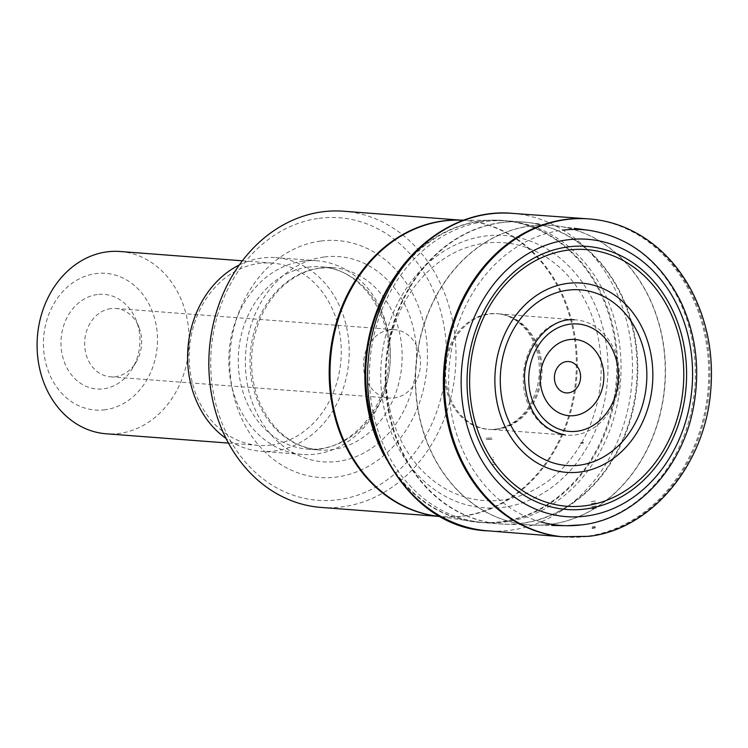 <?xml version="1.0" encoding="UTF-8"?>
<svg xmlns="http://www.w3.org/2000/svg" width="748" height="748" viewBox="0 0 748 748"><rect width="100%" height="100%" fill="white"/><g stroke="black" fill="none" stroke-linecap="round" stroke-linejoin="round"><path stroke-width="0.56" stroke-dasharray="3.74 2.81" d="M319.022 218.341A141.671 117.726 -85.6 0 1 435.158 415.981A141.671 117.726 -85.6 0 1 231.656 442.807A141.671 117.726 -85.6 0 1 319.022 218.341M320.565 241.062A118.801 98.727 94.4 0 0 247.308 429.277A118.801 98.727 94.4 0 0 417.954 406.79A118.801 98.727 94.4 0 0 320.565 241.062M321.144 507.434A148.534 123.429 94.4 0 0 455.485 368.699A148.534 123.429 94.4 0 0 343.687 211.235M303.024 261.146A97.118 80.7 -85.6 0 1 316.965 260.762A97.118 80.7 -85.6 0 1 390.4 355.337A97.118 80.7 -85.6 0 1 316.17 454.045A97.118 80.7 -85.6 0 1 302.229 454.429A97.118 80.7 -85.6 0 1 228.794 359.853A97.118 80.7 -85.6 0 1 303.024 261.146M97.249 294.534A47.47 39.448 94.4 0 0 66.086 366.193A47.47 39.448 94.4 0 0 132.555 368.222A47.47 39.448 94.4 0 0 136.201 320.303A47.47 39.448 94.4 0 0 97.249 294.534M105.103 409.764A68.554 56.97 -85.6 0 1 48.91 314.132A68.554 56.97 -85.6 0 1 147.375 301.154A68.554 56.97 -85.6 0 1 105.103 409.764M120.073 251.506A91.406 75.95 -85.6 0 1 189.188 340.527A91.406 75.95 -85.6 0 1 119.325 433.419A91.406 75.95 -85.6 0 1 106.197 433.784M271.421 444.995A91.406 75.95 -85.6 0 1 258.303 445.359A91.406 75.95 -85.6 0 1 189.496 348.456A91.406 75.95 -85.6 0 1 272.169 263.081A91.406 75.95 -85.6 0 1 341.284 352.102A91.406 75.95 -85.6 0 1 271.421 444.995M239.285 264.979A97.118 80.7 -85.6 0 1 275.778 257.63A97.118 80.7 -85.6 0 1 349.213 352.205A97.118 80.7 -85.6 0 1 274.984 450.904A97.118 80.7 -85.6 0 1 261.033 451.296A97.118 80.7 -85.6 0 1 226.074 438.506M389.671 329.831A34.277 28.48 94.4 0 0 363.472 364.659A34.277 28.48 94.4 0 0 389.39 398.039A34.277 28.48 94.4 0 0 394.308 397.908A34.277 28.48 94.4 0 0 420.507 363.07A34.277 28.48 94.4 0 0 394.589 329.69A34.277 28.48 94.4 0 0 389.671 329.831M110.816 308.606A34.277 28.48 94.4 0 0 84.618 343.444A34.277 28.48 94.4 0 0 110.536 376.824A34.277 28.48 94.4 0 0 136.314 361.808A34.277 28.48 94.4 0 0 138.941 327.213A34.277 28.48 94.4 0 0 115.734 308.466A34.277 28.48 94.4 0 0 110.816 308.606M398.001 272.281A151.386 125.795 -85.6 0 1 480.543 221.043A151.386 125.795 -85.6 0 1 494.363 220.136A151.386 125.795 -85.6 0 1 616.717 363.107A151.386 125.795 -85.6 0 1 501.048 521.73A151.386 125.795 -85.6 0 1 471.436 521.431A151.386 125.795 -85.6 0 1 384.07 455.298M438.048 516.335L434.625 515.811A148.562 123.448 94.4 0 0 576.717 377.927A148.562 123.448 94.4 0 0 457.131 220.127L464.041 220.389A148.534 123.429 -85.6 0 1 575.838 377.862A148.534 123.429 -85.6 0 1 441.498 516.597A148.534 123.429 -85.6 0 1 436.327 516.064M521.45 523.31A151.414 125.823 -85.6 0 1 499.711 523.918A151.414 125.823 -85.6 0 1 385.734 363.388A151.414 125.823 -85.6 0 1 522.693 221.96A151.414 125.823 -85.6 0 1 637.184 369.428A151.414 125.823 -85.6 0 1 521.45 523.31M372.644 425.116A151.414 125.823 94.4 0 0 480.16 522.431A151.414 125.823 94.4 0 0 501.899 521.824A151.414 125.823 94.4 0 0 617.633 367.932A151.414 125.823 94.4 0 0 503.142 220.473A151.414 125.823 94.4 0 0 382.135 300.387M530.126 226.018A150.17 124.794 -85.6 0 1 556.138 225.849A150.17 124.794 -85.6 0 1 664.72 384.622A150.17 124.794 -85.6 0 1 533.361 525.133A150.17 124.794 -85.6 0 1 415.346 381.33A150.17 124.794 -85.6 0 1 530.126 226.018M501.553 222.624A151.405 125.814 94.4 0 0 385.837 379.208A151.405 125.814 94.4 0 0 504.825 524.198A151.405 125.814 94.4 0 0 522.057 523.348A151.405 125.814 94.4 0 0 637.754 372.186A151.405 125.814 94.4 0 0 527.789 222.455A151.405 125.814 94.4 0 0 501.553 222.624M540.729 521.889A148.282 123.224 -85.6 0 1 449.071 368.811A148.282 123.224 -85.6 0 1 561.935 230.3A148.282 123.224 -85.6 0 1 562.926 230.178M589.293 230.347A148.282 123.224 -85.6 0 1 695.303 377.787A148.282 123.224 -85.6 0 1 582.019 524.825M530.351 226.046A150.161 124.785 94.4 0 0 415.598 382.368A150.161 124.785 94.4 0 0 535.288 525.18A150.161 124.785 94.4 0 0 664.944 384.64A150.161 124.785 94.4 0 0 558.055 226.092A150.161 124.785 94.4 0 0 530.351 226.046M458.851 220.127A148.534 123.429 -85.6 0 1 464.041 220.389L460.59 220.127M324.006 257.022A102.906 85.515 94.4 0 0 260.547 420.067A102.906 85.515 94.4 0 0 408.361 400.582A102.906 85.515 94.4 0 0 324.006 257.022M308.111 267.176A91.406 75.95 94.4 0 0 238.247 360.078A91.406 75.95 94.4 0 0 307.363 449.09A91.406 75.95 94.4 0 0 390.035 363.715A91.406 75.95 94.4 0 0 321.238 266.812A91.406 75.95 94.4 0 0 308.111 267.176M319.892 268.074A91.406 75.95 94.4 0 0 250.028 360.975A91.406 75.95 94.4 0 0 319.144 449.987A91.406 75.95 94.4 0 0 401.816 364.613A91.406 75.95 94.4 0 0 333.01 267.709A91.406 75.95 94.4 0 0 319.892 268.074M492.221 439.207A68.535 56.951 -85.6 0 1 485.985 439.618L492.221 439.207M492.839 457.393L493.54 457.299A86.749 72.088 -85.6 0 1 492.839 457.393M492.857 459.506L493.717 459.394A88.862 73.837 -85.6 0 1 492.857 459.506M492.82 462.61L494.157 462.451A91.91 76.38 -85.6 0 1 492.82 462.61M492.764 464.527L494.55 464.321A93.771 77.923 -85.6 0 1 492.764 464.527M490.632 500.786A129.301 107.45 -85.6 0 1 399.956 311.187A129.301 107.45 -85.6 0 1 584.244 298.985A129.301 107.45 -85.6 0 1 502.347 500.01A129.301 107.45 -85.6 0 1 490.632 500.786M491.062 508.088A136.557 113.481 -85.6 0 1 395.514 307.737A136.557 113.481 -85.6 0 1 590.125 295.021A136.557 113.481 -85.6 0 1 503.6 507.275A136.557 113.481 -85.6 0 1 491.062 508.088M493.633 522.805A151.227 125.673 -85.6 0 1 385.108 302.379A151.227 125.673 -85.6 0 1 600.925 286.185A151.227 125.673 -85.6 0 1 505.48 521.917A151.227 125.673 -85.6 0 1 493.633 522.805M512.726 213.386A159.212 132.303 -85.6 0 1 632.481 368.773A159.212 132.303 -85.6 0 1 510.791 530.201A159.212 132.303 -85.6 0 1 500.599 531.071A159.212 132.303 -85.6 0 1 488.566 530.884M586.862 536.251A159.474 132.518 -85.6 0 1 586.451 536.307A159.474 132.518 -85.6 0 1 562.505 536.765L562.505 536.765A159.474 132.518 -85.6 0 1 562.346 536.755L562.29 536.746A159.502 132.536 -85.6 0 0 587.993 536.363A159.502 132.536 -85.6 0 0 709.908 372.579A159.502 132.536 -85.6 0 0 586.516 218.743A159.474 132.518 -85.6 0 1 586.703 218.762L586.703 218.762A159.474 132.518 -85.6 0 1 708.758 373.289A159.474 132.518 -85.6 0 1 586.862 536.251M595.221 526.293A149.422 124.168 -85.6 0 1 592.22 526.732L595.221 526.293M596.259 508.088A131.526 109.302 -85.6 0 1 590.929 508.958L596.259 508.088M596.287 505.975A129.441 107.562 -85.6 0 1 590.77 506.882L596.287 505.975M595.875 502.88A126.328 104.982 -85.6 0 1 590.396 503.778L595.875 502.88M595.333 500.964A124.374 103.355 -85.6 0 1 590.079 501.815L595.333 500.964M578.718 434.326A57.82 48.04 -85.6 0 1 575.268 434.934A57.82 48.04 -85.6 0 1 565.469 435.027A57.82 48.04 -85.6 0 1 565.46 435.027A57.82 48.04 -85.6 0 1 523.441 373.869A57.82 48.04 -85.6 0 1 574.23 319.779A57.82 48.04 -85.6 0 1 574.249 319.779A57.82 48.04 -85.6 0 1 619.409 373.196A57.82 48.04 -85.6 0 1 578.718 434.326M493.306 429.53A57.979 48.181 -85.6 0 1 491.053 429.511A57.979 48.181 -85.6 0 1 445.733 367.96A57.979 48.181 -85.6 0 1 499.851 313.964A57.979 48.181 -85.6 0 1 542.001 371.279A57.979 48.181 -85.6 0 1 497.691 429.184A57.979 48.181 -85.6 0 1 493.306 429.53M492.081 429.492A58.026 48.218 -85.6 0 1 489.977 429.474A58.026 48.218 -85.6 0 1 489.968 429.474A58.026 48.218 -85.6 0 1 444.527 367.866A58.026 48.218 -85.6 0 1 498.776 313.842L498.776 313.842A58.026 48.218 -85.6 0 1 540.879 371.242A58.026 48.218 -85.6 0 1 496.541 429.146A58.026 48.218 -85.6 0 1 492.081 429.492M486.06 438.244L492.128 437.842A67.17 55.81 -85.6 0 1 486.06 438.244M441.208 516.812L480.16 522.431L504.825 524.198L551.706 525.451M463.779 220.127L503.142 220.473L527.789 222.455L574.324 228.308M307.363 449.09C346.146 453.737 386.884 412.111 388.642 361.293C392.289 312.281 358.965 268.186 321.238 266.812L333.01 267.709L320.462 268.065C306.465 269.944 293.637 276.274 281.968 287.036C267.176 301.182 257.621 319.48 253.32 341.92C249.692 363.21 251.758 383.359 259.528 402.377C272.852 431.39 292.72 447.267 319.144 449.987L307.363 449.09M272.169 263.081L242.343 260.809M258.303 445.359L228.467 443.087M316.965 260.762L275.778 257.63M302.229 454.429L261.033 451.296M110.536 376.824L389.39 398.039M115.734 308.466L394.589 329.69M138.941 327.213L136.201 320.303M136.314 361.808L132.555 368.222M574.23 319.779L498.776 313.842C518.392 316.273 533.296 334.188 537.373 352.878C541.225 369.531 539.504 385.472 532.211 400.704C525.75 414.822 510.744 428.828 491.913 429.492L565.46 435.027"/><path stroke-width="1.12" d="M460.59 220.127L343.687 211.235A148.534 123.429 94.4 0 0 322.36 211.824A148.534 123.429 94.4 0 0 208.832 362.78A148.534 123.429 94.4 0 0 321.144 507.434L438.048 516.335M228.467 443.087L106.197 433.784A91.406 75.95 -85.6 0 1 37.4 336.881A91.406 75.95 -85.6 0 1 120.073 251.506L242.343 260.809M226.074 438.506A97.118 80.7 -85.6 0 1 187.935 348.334A97.118 80.7 -85.6 0 1 239.285 264.979M384.07 455.298A151.386 125.795 -85.6 0 1 398.001 272.281M463.779 220.127L457.131 220.127A148.562 123.448 94.4 0 0 443.564 221.015A148.562 123.448 94.4 0 0 330.092 367.333A148.562 123.448 94.4 0 0 434.625 515.811L441.208 516.812M382.135 300.387A151.414 125.823 94.4 0 0 372.644 425.116M562.926 230.178A148.282 123.224 -85.6 0 1 589.293 230.347L574.324 228.308M582.019 524.825A148.282 123.224 -85.6 0 1 566.816 525.704A148.282 123.224 -85.6 0 1 540.729 521.889M585.778 508.958A131.938 109.638 -85.6 0 1 477.626 324.913A131.938 109.638 -85.6 0 1 667.132 299.929A131.938 109.638 -85.6 0 1 585.778 508.958M586.301 516.055A139.072 115.566 94.4 0 0 672.05 295.712A139.072 115.566 94.4 0 0 472.297 322.042A139.072 115.566 94.4 0 0 586.301 516.055M567.433 283.427A94.94 78.886 -85.6 0 1 652.593 367.333A94.94 78.886 -85.6 0 1 580.289 471.988A94.94 78.886 -85.6 0 1 495.129 388.081A94.94 78.886 -85.6 0 1 567.433 283.427M585.422 505.742A128.703 106.945 94.4 0 0 683.438 363.855A128.703 106.945 94.4 0 0 567.994 250.113A128.703 106.945 94.4 0 0 469.968 391.989A128.703 106.945 94.4 0 0 585.422 505.742M577.222 431.203A53.884 44.777 -85.6 0 1 533.053 356.029A53.884 44.777 -85.6 0 1 610.452 345.828A53.884 44.777 -85.6 0 1 577.222 431.203M579.541 465.163A88.086 73.192 94.4 0 0 633.855 325.614A88.086 73.192 94.4 0 0 507.331 342.285A88.086 73.192 94.4 0 0 579.541 465.163M566.432 361.602A15.727 13.071 -85.6 0 1 580.542 375.505A15.727 13.071 -85.6 0 1 568.564 392.85A15.727 13.071 -85.6 0 1 554.455 378.946A15.727 13.071 -85.6 0 1 566.432 361.602M574.642 415.561A38.251 31.79 94.4 0 0 603.776 373.392A38.251 31.79 94.4 0 0 569.462 339.583A38.251 31.79 94.4 0 0 540.327 381.751A38.251 31.79 94.4 0 0 574.642 415.561M436.327 516.064A148.534 123.429 -85.6 0 1 329.223 368.82A148.534 123.429 -85.6 0 1 442.713 220.987A148.534 123.429 -85.6 0 1 458.851 220.127M488.566 530.884A159.212 132.303 -85.6 0 1 488.556 530.884A159.212 132.303 -85.6 0 1 488.528 530.884A159.212 132.303 -85.6 0 1 486.537 530.725A159.212 132.303 -85.6 0 1 368.194 360.854A159.212 132.303 -85.6 0 1 512.689 213.386A159.212 132.303 -85.6 0 1 512.717 213.386A159.212 132.303 -85.6 0 1 512.726 213.386L586.507 218.743A159.502 132.536 -85.6 0 1 586.516 218.743C608.143 219.94 628.208 226.831 646.711 239.425C665.814 252.646 681.091 270.393 692.545 292.674C707.795 323.183 713.816 356.319 710.6 392.074C704.401 466.322 650.199 529.621 588.928 536.316L562.309 536.755A159.502 132.536 -85.6 0 1 445.041 367.904A159.502 132.536 -85.6 0 1 586.507 218.743A159.474 132.518 -85.6 0 0 443.929 367.82A159.474 132.518 -85.6 0 0 562.346 536.755M595.137 527.658A150.778 125.29 -85.6 0 1 592.322 528.069L595.137 527.658M583.225 442.769A65.721 54.613 -85.6 0 1 580.757 443.162L583.225 442.769M589.293 230.347C629.564 237.023 660.017 260.706 680.643 301.388C696.566 335.515 700.633 371.859 692.854 410.418C680.792 470.399 634.528 518.766 582.43 524.806L566.816 525.704L551.706 525.451M562.29 536.746L488.528 530.884C398.516 528.453 338.049 404.49 378.497 309.167C400.872 248.617 457.206 207.944 512.717 213.386M565.469 435.027C541.215 429.978 527.63 412.363 524.741 382.181C521.739 351.326 547.564 317.274 574.249 319.779"/></g></svg>

